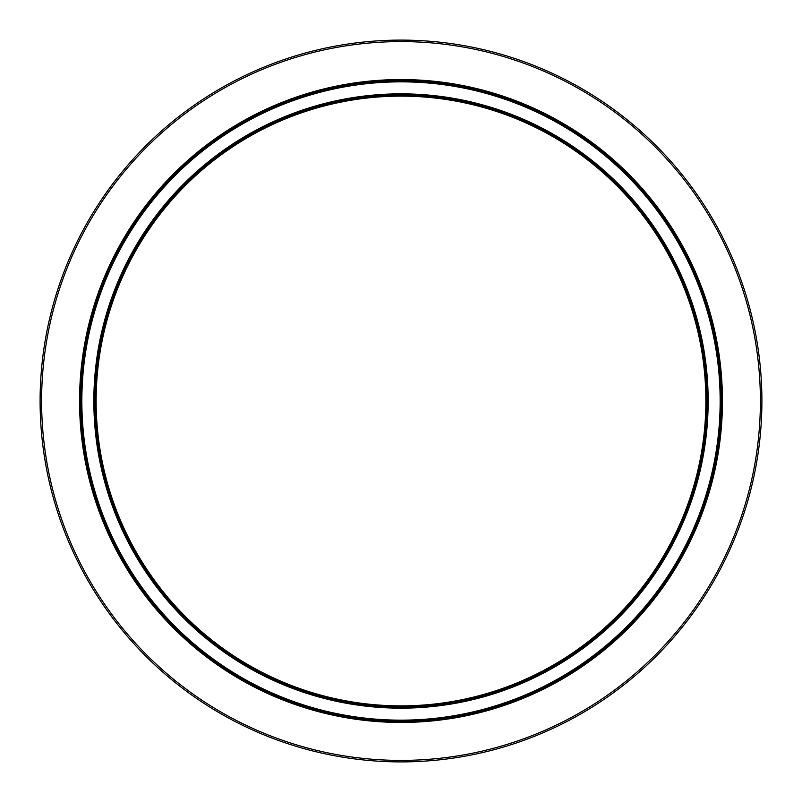 <?xml version="1.0" encoding="UTF-8"?>
<svg xmlns="http://www.w3.org/2000/svg" width="802" height="802" viewBox="0 0 802 802"><rect width="100%" height="100%" fill="white"/><g stroke="black" fill="none" stroke-linecap="round" stroke-linejoin="round"><path stroke-width="1.2" d="M721.299 401A320.299 320.299 0 0 0 401 80.701A320.299 320.299 0 0 0 80.701 401A320.299 320.299 0 0 1 401 80.701A320.299 320.299 0 0 1 721.299 401A320.299 320.299 0 0 1 401 721.299A320.299 320.299 0 0 1 80.701 401A320.299 320.299 0 0 1 401 80.701A320.299 320.299 0 0 1 721.299 401A320.299 320.299 0 0 1 401 721.299A320.299 320.299 0 0 1 80.701 401M760.396 401A359.396 359.396 0 0 1 221.302 712.246A359.396 359.396 0 0 1 221.302 89.754A359.396 359.396 0 0 1 760.396 401M707.013 401A306.013 306.013 0 0 0 401 94.987A306.013 306.013 0 0 0 94.987 401A306.013 306.013 0 0 0 401 707.013A306.013 306.013 0 0 0 707.013 401M761.9 401A360.9 360.9 0 0 0 401 40.1A360.9 360.9 0 0 0 40.1 401A360.9 360.9 0 0 0 401 761.9A360.9 360.9 0 0 0 761.9 401M81.844 401A319.156 319.156 0 0 1 401 81.844A319.156 319.156 0 0 1 720.156 401A319.156 319.156 0 0 1 401 720.156A319.156 319.156 0 0 1 81.844 401M708.156 401A307.156 307.156 0 0 0 401 93.844A307.156 307.156 0 0 0 93.844 401A307.156 307.156 0 0 0 401 708.156A307.156 307.156 0 0 0 708.156 401M722.442 401A321.442 321.442 0 0 0 401 79.558A321.442 321.442 0 0 0 79.558 401A321.442 321.442 0 0 0 401 722.442A321.442 321.442 0 0 0 722.442 401M96.13 401A304.87 304.87 0 0 1 401 96.13A304.87 304.87 0 0 1 705.87 401A304.87 304.87 0 0 1 401 705.87A304.87 304.87 0 0 1 96.13 401"/></g></svg>
